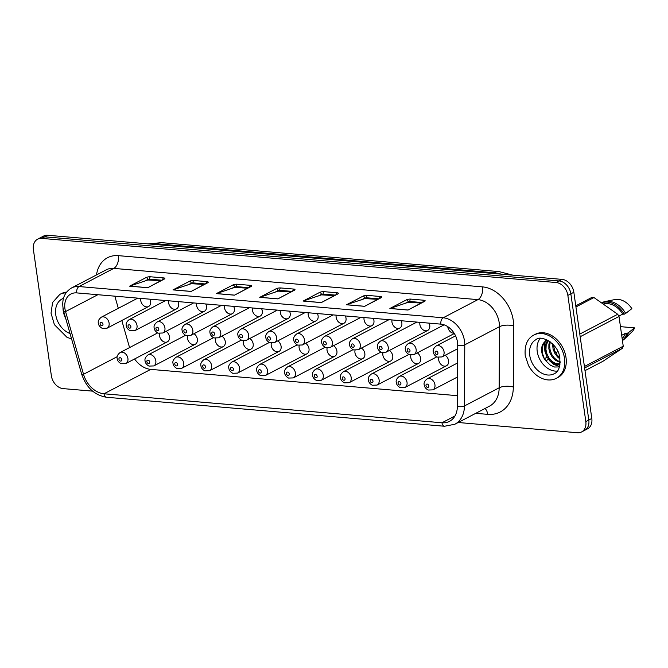 <?xml version="1.0" encoding="UTF-8"?>
<svg xmlns="http://www.w3.org/2000/svg" width="668" height="668" viewBox="0 0 668 668"><rect width="100%" height="100%" fill="white"/><g stroke="black" fill="none" stroke-linecap="round" stroke-linejoin="round"><path stroke-width="1" d="M447.752 326.635A6.204 4.626 -117.6 0 0 454.14 333.24M438.767 357.522A6.204 4.626 -117.6 0 0 440.788 364.202A6.204 4.626 -117.6 0 0 446.5 365.772A6.204 4.626 -117.6 0 0 448.562 360.695A6.204 4.626 -117.6 0 0 445.189 355.267M419.921 322.352A6.204 4.626 -117.6 0 0 422.034 328.94A6.204 4.626 -117.6 0 0 427.687 330.451A6.204 4.626 -117.6 0 0 429.749 325.374A6.204 4.626 -117.6 0 0 429.081 323.137M410.853 355.125A6.204 4.626 -117.6 0 0 412.874 361.805A6.204 4.626 -117.6 0 0 418.585 363.384A6.204 4.626 -117.6 0 0 420.648 358.307A6.204 4.626 -117.6 0 0 417.283 352.871M392.007 319.955A6.204 4.626 -117.6 0 0 394.128 326.552A6.204 4.626 -117.6 0 0 399.773 328.055A6.204 4.626 -117.6 0 0 401.835 322.978A6.204 4.626 -117.6 0 0 401.167 320.74M382.948 352.729A6.204 4.626 -117.6 0 0 384.968 359.417A6.204 4.626 -117.6 0 0 390.68 360.987A6.204 4.626 -117.6 0 0 392.742 355.91A6.204 4.626 -117.6 0 0 389.369 350.475M364.093 317.559A6.204 4.626 -117.6 0 0 366.214 324.155A6.204 4.626 -117.6 0 0 371.867 325.658A6.204 4.626 -117.6 0 0 373.93 320.582A6.204 4.626 -117.6 0 0 373.253 318.344M355.034 350.333A6.204 4.626 -117.6 0 0 357.054 357.021A6.204 4.626 -117.6 0 0 362.766 358.591A6.204 4.626 -117.6 0 0 364.828 353.514A6.204 4.626 -117.6 0 0 361.455 348.078M336.188 315.171A6.204 4.626 -117.6 0 0 338.3 321.759A6.204 4.626 -117.6 0 0 343.953 323.27A6.204 4.626 -117.6 0 0 346.016 318.185A6.204 4.626 -117.6 0 0 345.339 315.956M327.12 347.944A6.204 4.626 -117.6 0 0 329.14 354.624A6.204 4.626 -117.6 0 0 334.852 356.194A6.204 4.626 -117.6 0 0 336.914 351.118A6.204 4.626 -117.6 0 0 333.541 345.69M308.274 312.774A6.204 4.626 -117.6 0 0 310.386 319.371A6.204 4.626 -117.6 0 0 316.039 320.874A6.204 4.626 -117.6 0 0 318.102 315.797A6.204 4.626 -117.6 0 0 317.434 313.559M299.206 345.548A6.204 4.626 -117.6 0 0 301.226 352.236A6.204 4.626 -117.6 0 0 306.938 353.806A6.204 4.626 -117.6 0 0 309 348.729A6.204 4.626 -117.6 0 0 305.635 343.294M280.36 310.378A6.204 4.626 -117.6 0 0 282.481 316.974A6.204 4.626 -117.6 0 0 288.125 318.477A6.204 4.626 -117.6 0 0 290.188 313.401A6.204 4.626 -117.6 0 0 289.52 311.163M252.446 307.99A6.204 4.626 -117.6 0 0 254.566 314.578A6.204 4.626 -117.6 0 0 260.219 316.081A6.204 4.626 -117.6 0 0 262.282 311.004A6.204 4.626 -117.6 0 0 261.606 308.775M271.3 343.152A6.204 4.626 -117.6 0 0 273.321 349.84A6.204 4.626 -117.6 0 0 279.032 351.41A6.204 4.626 -117.6 0 0 281.094 346.333A6.204 4.626 -117.6 0 0 277.721 340.897M243.386 340.764A6.204 4.626 -117.6 0 0 245.406 347.444A6.204 4.626 -117.6 0 0 251.118 349.013A6.204 4.626 -117.6 0 0 253.18 343.936A6.204 4.626 -117.6 0 0 249.807 338.509M224.54 305.593A6.204 4.626 -117.6 0 0 226.652 312.181A6.204 4.626 -117.6 0 0 232.305 313.693A6.204 4.626 -117.6 0 0 234.368 308.616A6.204 4.626 -117.6 0 0 233.691 306.378M215.472 338.367A6.204 4.626 -117.6 0 0 217.492 345.047A6.204 4.626 -117.6 0 0 223.204 346.625A6.204 4.626 -117.6 0 0 225.266 341.54A6.204 4.626 -117.6 0 0 221.893 336.113M196.626 303.197A6.204 4.626 -117.6 0 0 198.738 309.793A6.204 4.626 -117.6 0 0 204.391 311.296A6.204 4.626 -117.6 0 0 206.454 306.22A6.204 4.626 -117.6 0 0 205.786 303.982M187.558 335.971A6.204 4.626 -117.6 0 0 189.578 342.659A6.204 4.626 -117.6 0 0 195.29 344.229A6.204 4.626 -117.6 0 0 197.352 339.152A6.204 4.626 -117.6 0 0 193.987 333.716M168.712 300.8A6.204 4.626 -117.6 0 0 170.833 307.397A6.204 4.626 -117.6 0 0 176.477 308.9A6.204 4.626 -117.6 0 0 178.54 303.823A6.204 4.626 -117.6 0 0 177.872 301.585M159.652 333.574A6.204 4.626 -117.6 0 0 161.673 340.262A6.204 4.626 -117.6 0 0 167.384 341.832A6.204 4.626 -117.6 0 0 169.447 336.755A6.204 4.626 -117.6 0 0 166.073 331.32M140.798 298.412A6.204 4.626 -117.6 0 0 142.919 305A6.204 4.626 -117.6 0 0 148.572 306.512A6.204 4.626 -117.6 0 0 150.634 301.427A6.204 4.626 -117.6 0 0 149.958 299.197M556.068 282.514L562.055 279.383A12.667 9.444 62.4 0 1 573.845 292.267L570.848 293.828A12.667 9.444 -117.6 0 0 559.066 280.952L44.756 236.839L559.066 280.952A12.667 9.444 62.4 0 1 570.848 293.828L588.809 420.013A12.667 9.444 62.4 0 1 584.6 430.376A12.667 9.444 -117.6 0 0 588.809 420.013L570.848 293.828L567.858 295.398A12.667 9.444 -117.6 0 0 556.068 282.514L41.767 238.401A12.667 9.444 -117.6 0 0 37.608 239.194A12.667 9.444 -117.6 0 0 33.4 249.556L51.361 375.733A12.667 9.444 -117.6 0 0 63.143 388.617L92.602 391.139M458.198 422.502L577.453 432.73A12.667 9.444 -117.6 0 0 581.603 431.937A12.667 9.444 -117.6 0 0 585.819 421.575L591.798 418.444L573.845 292.267M591.798 418.444A12.667 9.444 62.4 0 1 587.59 428.806L581.603 431.937M562.055 279.383L47.754 235.27L44.756 236.839A12.667 9.444 -117.6 0 0 40.606 237.624A12.667 9.444 62.4 0 1 44.756 236.839L41.767 238.401M37.608 239.194L43.595 236.063A12.667 9.444 62.4 0 1 47.754 235.27M585.819 421.575L567.858 295.398M457.43 395.681L150.726 369.379A22.912 17.084 62.4 0 1 134.585 358.975M129.567 347.594L121.801 320.498M118.311 308.315L114.838 296.183M440.88 324.139L76.737 292.901L440.905 324.147A17.844 13.302 62.4 0 1 448.387 327.07A17.861 13.318 -117.6 0 0 440.88 324.139A5.052 3.039 94.9 0 1 443.185 317.784L79.041 286.547L113.769 268.394A22.912 17.084 -117.6 0 0 106.245 269.83L71.518 287.975A22.912 17.084 62.4 0 1 79.041 286.547A5.052 3.039 94.9 0 0 76.737 292.901A17.844 13.302 -117.6 0 0 70.858 294.029A17.844 13.302 -117.6 0 0 69.898 294.605A17.844 13.302 -117.6 0 0 65.564 311.589L83.525 374.28A22.912 17.084 -117.6 0 0 104.033 393.778L150.726 369.379M448.387 327.07A17.844 13.302 62.4 0 1 457.714 345.222L457.371 406.344A22.912 17.084 62.4 0 1 449.497 421.333A22.912 17.084 62.4 0 1 441.974 422.769L104.033 393.778A5.052 3.039 94.9 0 0 106.604 397.268C94.589 395.297 86.272 387.574 81.655 374.105L63.702 311.413A5.052 0.893 -16 0 0 65.564 311.589L97.829 294.722M204.132 284.443L191.324 283.691L172.979 289.895L189.487 281.27A3.165 0.902 171.9 0 1 193.879 280.502L206.971 281.629A3.165 0.902 171.9 0 1 207.623 282.823L191.115 291.448L206.996 282.94A1.904 1.419 -117.6 0 1 207.623 282.823M290.889 291.883L278.08 291.139L259.735 297.335L276.243 288.71A3.165 0.902 171.9 0 1 280.635 287.95L293.736 289.069A3.165 0.902 171.9 0 1 294.379 290.263L277.871 298.888L293.761 290.38A1.904 1.419 -117.6 0 1 294.379 290.263M377.645 299.322L364.845 298.579L346.492 304.775L363 296.149A3.165 0.902 171.9 0 1 367.392 295.39L380.493 296.509A3.165 0.902 171.9 0 1 381.144 297.703L364.628 306.336L380.518 297.828A1.904 1.419 -117.6 0 1 381.144 297.703M421.024 303.047L408.223 302.295L389.87 308.499L406.386 299.874A3.165 0.902 171.9 0 1 410.77 299.105L423.871 300.233A3.165 0.902 171.9 0 1 424.522 301.427L408.006 310.052L423.896 301.544A1.904 1.419 -117.6 0 1 424.522 301.427M334.267 295.607L321.467 294.855L303.113 301.059L319.621 292.425A3.165 0.902 171.9 0 1 324.013 291.666L337.115 292.793A3.165 0.902 171.9 0 1 337.766 293.987L321.25 302.612L337.14 294.104A1.904 1.419 -117.6 0 1 337.766 293.987M247.511 288.159L234.702 287.415L216.357 293.619L232.865 284.986A3.165 0.902 171.9 0 1 237.257 284.226L250.358 285.353A3.165 0.902 171.9 0 1 251.001 286.539L234.493 295.173L250.383 286.664A1.904 1.419 -117.6 0 1 251.001 286.539M160.754 280.719L147.945 279.976L129.6 286.171L146.108 277.546A3.165 0.902 171.9 0 1 150.5 276.786L163.593 277.905A3.165 0.902 171.9 0 1 164.244 279.099L147.737 287.733L163.618 279.216A1.904 1.419 -117.6 0 1 164.244 279.099M457.714 345.222L457.714 345.222A5.052 1.954 -179.7 0 0 464.769 344.83L464.435 405.952L499.163 387.799L499.497 326.685L464.769 344.83A22.912 17.084 62.4 0 0 443.185 317.784L477.912 299.631L113.769 268.394A10.137 6.104 -85.1 0 0 118.386 255.652L482.53 286.889A33.049 24.633 62.4 0 1 513.659 325.901L513.325 387.022A38.118 28.415 62.4 0 1 487.715 414.352L475.758 413.325M585.001 370.656L603.029 361.229L622.526 348.203L623.236 346.208L619.002 316.448L617.7 314.277L593.961 297.544L591.948 297.369L575.774 305.819M540.22 338.451A19.314 14.404 -117.6 0 0 537.231 351.443A19.314 14.404 -117.6 0 0 557.279 371.099M547.493 340.146L543.443 343.235A13.619 10.154 -117.6 0 0 545.965 360.945L544.036 357.889L542.508 353.547L542.174 349.105L543.084 345.039L545.155 341.807L546.816 340.446M543.443 343.235L546.608 339.72M559.442 366.916L554.574 367.024L550.499 365.279L545.965 360.945M557.93 351.585L555.659 352.771M547.167 357.213L544.437 358.641M548.52 359.359L545.823 360.762M622.526 348.203L584.625 368.01M623.236 346.208L584.408 366.498M619.002 316.448L580.175 336.739M617.7 314.277L579.799 334.084M593.961 297.544L575.933 306.963M556.402 378.288L557.905 377.504A24.382 18.178 -117.6 0 0 566.005 357.555A24.382 18.178 -117.6 0 0 535.31 334.284L533.815 335.06A24.382 18.178 62.4 0 1 561.22 348.253A24.382 18.178 62.4 0 1 556.402 378.288C553.171 379.958 549.58 380.393 545.647 379.599C538.491 377.879 532.772 373.17 528.48 365.488L525.223 355.543C524.413 345.364 527.277 338.534 533.815 335.06M545.171 341.791L544.437 345.899L544.921 351.351L546.875 356.654L550.023 361.229L554.014 364.561L559.575 366.456M552.494 343.795L553.137 349.389L554.966 353.614L557.696 357.113L560.043 358.975M549.706 341.482L548.896 344.396L548.862 348.779L550.048 353.205L552.294 357.171L555.317 360.252L560.193 362.448M547.935 340.379L545.731 344.045L544.988 348.187L545.48 352.646L547.142 356.929L549.764 360.57L553.012 363.158L556.519 364.411L560.043 364.144M560.076 363.901L555.467 363.417L552.06 361.396L549.113 358.182L546.992 354.132L545.956 349.69L546.157 345.348L548.269 340.571M560.21 361.789L557.73 360.762L554.465 358.198L551.835 354.583L550.148 350.299L549.63 345.84L550.282 341.899M559.859 357.739L556.987 354.817L554.732 350.859L553.371 344.696M620.455 326.652L634.6 327.871L628.413 332.664A21.535 16.057 62.4 0 1 624.672 338.843A21.535 16.057 62.4 0 1 622.434 340.546M624.672 338.843L631.778 332.063A18.746 13.978 -117.6 0 0 634.6 327.871M628.413 332.664L626.918 333.449A21.535 16.057 62.4 0 1 622.401 340.313M622.133 338.467A19.948 14.871 -117.6 0 0 625.473 333.324L626.918 333.449M625.473 333.324L621.683 335.303M605.175 301.535L614.802 299.573A18.746 13.978 62.4 0 1 631.861 308.641L625.674 313.434A21.535 16.057 -117.6 0 0 605.175 301.535A21.535 16.057 -117.6 0 0 601.96 302.671L601.542 302.888M625.674 313.434L624.179 314.219A21.535 16.057 -117.6 0 0 601.601 302.93M603.187 304.049A19.948 14.871 62.4 0 1 622.735 314.094L624.179 314.219M622.735 314.094L618.818 316.139M65.781 318.678A19.314 14.404 62.4 0 1 63.226 310.787A19.314 14.404 62.4 0 1 63.017 308.399M66.032 292.834A24.382 18.178 -117.6 0 0 59.819 294.404L61.314 293.628A24.382 18.178 62.4 0 1 66.575 292.1M512.832 275.166L499.004 271.592A23.564 14.187 94.9 0 0 493.811 272.719L156.454 243.778A49.524 36.924 -117.6 0 0 149.214 243.979M501.292 274.172A49.524 36.924 -117.6 0 0 493.811 272.719L492.475 273.421M147.895 243.862L161.648 242.659A23.564 14.187 94.9 0 0 156.454 243.778L155.11 244.48M96.501 274.924A33.049 24.633 62.4 0 1 118.386 255.652M83.308 373.495L83.525 374.272A5.052 0.893 164 0 1 81.655 374.105M117.184 356.687L83.525 374.28A22.929 17.092 -117.6 0 0 104.049 393.794L441.965 422.777A5.052 3.039 94.9 0 0 444.521 426.251L106.604 397.268M76.737 292.901A17.861 13.318 -117.6 0 0 69.898 294.605M482.53 286.889A10.137 6.104 -85.1 0 1 477.912 299.631A22.912 17.084 -117.6 0 1 499.497 326.685A10.137 3.908 0.3 0 1 513.659 325.901M485.018 408.482A10.137 6.104 -85.1 0 1 487.715 414.352M147.737 287.733L129.6 286.171M234.493 295.173L216.357 293.619M321.25 302.612L303.113 301.059M408.006 310.052L389.87 308.499M364.628 306.336L346.492 304.775M277.871 298.888L259.735 297.335M191.115 291.448L172.979 289.895M457.38 405.585L457.371 406.344A22.929 17.092 -117.6 0 1 441.965 422.777L454.966 415.98M205.101 283.933L193.01 282.89L193.094 283.491M191.324 283.691L191.257 283.199L187.7 285.052M193.879 280.502A1.904 1.144 -85.1 0 0 193.01 282.89L191.257 283.199A1.904 1.419 -117.6 0 0 189.487 281.27M173.204 289.862L191.081 291.398M291.866 291.373L279.767 290.338L279.859 290.939M278.08 291.139L278.013 290.638L274.456 292.5M280.635 287.95A1.904 1.144 -85.1 0 0 279.767 290.338L278.013 290.638A1.904 1.419 -117.6 0 0 276.243 288.71M259.961 297.302L277.838 298.838M378.622 298.813L366.532 297.778L366.615 298.379M364.845 298.579L364.77 298.078L361.221 299.94M367.392 295.39A1.904 1.144 -85.1 0 0 366.532 297.778L364.77 298.078A1.904 1.419 -117.6 0 0 363 296.149M346.725 304.742L364.594 306.278M422.001 302.537L409.91 301.502L409.993 302.095M408.223 302.295L408.148 301.802L404.599 303.656M410.77 299.105A1.904 1.144 -85.1 0 0 409.91 301.502L408.148 301.802A1.904 1.419 -117.6 0 0 406.386 299.874M390.104 308.466L407.981 310.002M335.244 295.097L323.145 294.054L323.237 294.655M321.467 294.855L321.391 294.363L317.834 296.216M324.013 291.666A1.904 1.144 -85.1 0 0 323.145 294.054L321.391 294.363A1.904 1.419 -117.6 0 0 319.621 292.425M303.339 301.026L321.216 302.554M248.488 287.649L236.389 286.614L236.472 287.215M234.702 287.415L234.635 286.923L231.078 288.776M237.257 284.226A1.904 1.144 -85.1 0 0 236.389 286.614L234.635 286.923A1.904 1.419 -117.6 0 0 232.865 284.986M216.582 293.586L234.46 295.114M161.723 280.209L149.632 279.174L149.715 279.775M147.945 279.976L147.879 279.474L144.321 281.337M150.5 276.786A1.904 1.144 -85.1 0 0 149.632 279.174L147.879 279.474A1.904 1.419 -117.6 0 0 146.108 277.546M129.826 286.138L147.703 287.674M206.971 281.629A1.904 1.144 94.9 0 0 206.086 283.416M293.736 289.069A1.904 1.144 94.9 0 0 292.843 290.864M380.493 296.509A1.904 1.144 94.9 0 0 379.599 298.304M423.871 300.233A1.904 1.144 94.9 0 0 422.986 302.019M337.115 292.793A1.904 1.144 94.9 0 0 336.221 294.58M250.358 285.353A1.904 1.144 94.9 0 0 249.465 287.14M163.593 277.905A1.904 1.144 94.9 0 0 162.708 279.7M457.371 406.344A5.052 1.954 0.3 0 0 464.435 405.952A27.981 20.858 62.4 0 1 454.816 424.264L489.544 406.119A27.981 20.858 -117.6 0 0 499.163 387.799A10.137 3.908 0.3 0 1 513.325 387.022M157.615 332.931L120.106 352.537A6.204 4.626 62.4 0 1 127.079 355.894A6.204 4.626 62.4 0 1 125.851 363.534L167.384 341.832M118.946 359.284A1.77 1.319 -117.6 0 0 121.275 360.92A1.77 1.319 -117.6 0 0 120.858 358.006A1.77 1.319 -117.6 0 0 118.946 359.284M137.767 298.145L101.294 317.208A6.204 4.626 62.4 0 1 108.266 320.565A6.204 4.626 62.4 0 1 107.039 328.213L148.572 306.512M100.133 323.955A1.77 1.319 -117.6 0 0 102.463 325.6A1.77 1.319 -117.6 0 0 102.045 322.686A1.77 1.319 -117.6 0 0 100.133 323.955M165.672 300.542L129.2 319.605A6.204 4.626 62.4 0 1 136.18 322.961A6.204 4.626 62.4 0 1 134.953 330.61L176.477 308.9M128.047 326.351A1.77 1.319 -117.6 0 0 130.369 327.988A1.77 1.319 -117.6 0 0 129.959 325.074A1.77 1.319 -117.6 0 0 128.047 326.351M185.52 335.328L148.012 354.933A6.204 4.626 62.4 0 1 154.993 358.29A6.204 4.626 62.4 0 1 153.765 365.93L195.29 344.229M146.86 361.68A1.77 1.319 -117.6 0 0 149.181 363.317A1.77 1.319 -117.6 0 0 148.772 360.403A1.77 1.319 -117.6 0 0 146.86 361.68M193.586 302.938L157.114 322.001A6.204 4.626 62.4 0 1 164.086 325.358A6.204 4.626 62.4 0 1 162.867 332.998L204.391 311.296M155.961 328.748A1.77 1.319 -117.6 0 0 158.283 330.384A1.77 1.319 -117.6 0 0 157.865 327.47A1.77 1.319 -117.6 0 0 155.961 328.748M213.434 337.724L175.926 357.322A6.204 4.626 62.4 0 1 182.907 360.678A6.204 4.626 62.4 0 1 181.679 368.327L223.204 346.625M174.774 364.068A1.77 1.319 -117.6 0 0 177.095 365.713A1.77 1.319 -117.6 0 0 176.678 362.799A1.77 1.319 -117.6 0 0 174.774 364.068M221.5 305.334L185.028 324.389A6.204 4.626 62.4 0 1 192 327.746A6.204 4.626 62.4 0 1 190.772 335.394L232.305 313.693M183.875 331.144A1.77 1.319 -117.6 0 0 186.197 332.781A1.77 1.319 -117.6 0 0 185.779 329.867A1.77 1.319 -117.6 0 0 183.875 331.144M241.348 340.112L203.84 359.718A6.204 4.626 62.4 0 1 210.812 363.075A6.204 4.626 62.4 0 1 209.585 370.723L251.118 349.013M202.688 366.465A1.77 1.319 -117.6 0 0 205.009 368.101A1.77 1.319 -117.6 0 0 204.592 365.187A1.77 1.319 -117.6 0 0 202.688 366.465M249.406 307.723L212.942 326.786A6.204 4.626 62.4 0 1 219.914 330.142A6.204 4.626 62.4 0 1 218.686 337.791L260.219 316.081M211.781 333.532A1.77 1.319 -117.6 0 0 214.111 335.177A1.77 1.319 -117.6 0 0 213.693 332.263A1.77 1.319 -117.6 0 0 211.781 333.532M269.262 342.509L231.754 362.114A6.204 4.626 62.4 0 1 238.726 365.471A6.204 4.626 62.4 0 1 237.499 373.111L279.032 351.41M230.594 368.861A1.77 1.319 -117.6 0 0 232.923 370.498A1.77 1.319 -117.6 0 0 232.506 367.584A1.77 1.319 -117.6 0 0 230.594 368.861M277.32 310.119L240.847 329.182A6.204 4.626 62.4 0 1 247.828 332.539A6.204 4.626 62.4 0 1 246.601 340.179L288.125 318.477M239.695 335.929A1.77 1.319 -117.6 0 0 242.016 337.565A1.77 1.319 -117.6 0 0 241.607 334.651A1.77 1.319 -117.6 0 0 239.695 335.929M297.168 344.905L259.66 364.503A6.204 4.626 62.4 0 1 266.641 367.868A6.204 4.626 62.4 0 1 265.413 375.508L306.938 353.806M258.508 371.258A1.77 1.319 -117.6 0 0 260.829 372.894A1.77 1.319 -117.6 0 0 260.42 369.98A1.77 1.319 -117.6 0 0 258.508 371.258M305.234 312.515L268.761 331.579A6.204 4.626 62.4 0 1 275.734 334.935A6.204 4.626 62.4 0 1 274.515 342.575L316.039 320.874M267.609 338.325A1.77 1.319 -117.6 0 0 269.93 339.962A1.77 1.319 -117.6 0 0 269.513 337.048A1.77 1.319 -117.6 0 0 267.609 338.325M325.082 347.302L287.574 366.899A6.204 4.626 62.4 0 1 294.555 370.256A6.204 4.626 62.4 0 1 293.327 377.904L334.852 356.194M286.422 373.646A1.77 1.319 -117.6 0 0 288.743 375.291A1.77 1.319 -117.6 0 0 288.325 372.377A1.77 1.319 -117.6 0 0 286.422 373.646M333.148 314.904L296.675 333.967A6.204 4.626 62.4 0 1 303.648 337.323A6.204 4.626 62.4 0 1 302.42 344.972L343.953 323.27M295.515 340.713A1.77 1.319 -117.6 0 0 297.844 342.358A1.77 1.319 -117.6 0 0 297.427 339.444A1.77 1.319 -117.6 0 0 295.515 340.713M352.996 349.69L315.488 369.295A6.204 4.626 62.4 0 1 322.46 372.652A6.204 4.626 62.4 0 1 321.233 380.292L362.766 358.591M314.336 376.042A1.77 1.319 -117.6 0 0 316.657 377.679A1.77 1.319 -117.6 0 0 316.24 374.765A1.77 1.319 -117.6 0 0 314.336 376.042M361.054 317.3L324.59 336.363A6.204 4.626 62.4 0 1 331.562 339.72A6.204 4.626 62.4 0 1 330.334 347.368L371.867 325.658M323.429 343.11A1.77 1.319 -117.6 0 0 325.75 344.746A1.77 1.319 -117.6 0 0 325.341 341.832A1.77 1.319 -117.6 0 0 323.429 343.11M380.91 352.086L343.402 371.692A6.204 4.626 62.4 0 1 350.374 375.049A6.204 4.626 62.4 0 1 349.147 382.689L390.68 360.987M342.241 378.439A1.77 1.319 -117.6 0 0 344.571 380.075A1.77 1.319 -117.6 0 0 344.154 377.161A1.77 1.319 -117.6 0 0 342.241 378.439M388.968 319.696L352.495 338.76A6.204 4.626 62.4 0 1 359.476 342.116A6.204 4.626 62.4 0 1 358.248 349.756L399.773 328.055M351.343 345.506A1.77 1.319 -117.6 0 0 353.664 347.143A1.77 1.319 -117.6 0 0 353.255 344.229A1.77 1.319 -117.6 0 0 351.343 345.506M408.816 354.483L371.308 374.08A6.204 4.626 62.4 0 1 378.288 377.437A6.204 4.626 62.4 0 1 377.061 385.085L418.585 363.384M370.156 380.835A1.77 1.319 -117.6 0 0 372.477 382.472A1.77 1.319 -117.6 0 0 372.068 379.558A1.77 1.319 -117.6 0 0 370.156 380.835M416.882 322.093L380.409 341.148A6.204 4.626 62.4 0 1 387.382 344.513A6.204 4.626 62.4 0 1 386.162 352.153L427.687 330.451M379.257 347.903A1.77 1.319 -117.6 0 0 381.578 349.539A1.77 1.319 -117.6 0 0 381.161 346.625A1.77 1.319 -117.6 0 0 379.257 347.903M436.73 356.871L399.222 376.476A6.204 4.626 62.4 0 1 406.194 379.833A6.204 4.626 62.4 0 1 404.975 387.482L446.5 365.772M398.07 383.223A1.77 1.319 -117.6 0 0 400.391 384.86A1.77 1.319 -117.6 0 0 399.973 381.946A1.77 1.319 -117.6 0 0 398.07 383.223M444.111 324.84L408.323 343.544A6.204 4.626 62.4 0 1 415.296 346.901A6.204 4.626 62.4 0 1 414.068 354.549L454.307 333.516M407.163 350.291A1.77 1.319 -117.6 0 0 409.492 351.936A1.77 1.319 -117.6 0 0 409.075 349.022A1.77 1.319 -117.6 0 0 407.163 350.291M457.613 362.941L427.136 378.873A6.204 4.626 62.4 0 1 434.108 382.23A6.204 4.626 62.4 0 1 432.881 389.87L457.538 376.986M425.984 385.62A1.77 1.319 -117.6 0 0 428.305 387.256A1.77 1.319 -117.6 0 0 427.887 384.342A1.77 1.319 -117.6 0 0 425.984 385.62M455.559 335.837L436.237 345.94A6.204 4.626 62.4 0 1 443.21 349.297A6.204 4.626 62.4 0 1 441.982 356.937L457.697 348.729M435.077 352.687A1.77 1.319 -117.6 0 0 437.398 354.324A1.77 1.319 -117.6 0 0 436.989 351.41A1.77 1.319 -117.6 0 0 435.077 352.687M529.741 355.359A19.314 14.404 -117.6 0 0 554.056 373.796C558.882 371.942 560.702 366.072 559.534 356.178C557.388 343.16 540.763 334.66 536.162 339.553A19.314 14.404 -117.6 0 0 529.741 355.359M70.031 333.516A19.314 14.404 62.4 0 1 56.095 316.59A19.314 14.404 62.4 0 1 62.166 298.897L63.46 298.337M161.648 242.659L499.004 271.592M71.518 287.975C63.769 292.801 61.164 300.617 63.702 311.413M444.521 426.251L454.816 424.264M120.106 352.537C117.585 354.591 116.608 356.595 117.176 358.541C117.384 360.636 118.687 362.357 121.083 363.701L125.851 363.534M101.294 317.208C98.772 319.262 97.795 321.266 98.363 323.212C98.572 325.308 99.874 327.028 102.271 328.372L107.039 328.213M129.2 319.605C126.678 321.659 125.709 323.663 126.277 325.608C126.486 327.704 127.788 329.424 130.177 330.769L134.953 330.61M148.012 354.933C145.499 356.988 144.522 358.983 145.09 360.937C145.298 363.033 146.601 364.753 148.989 366.089L153.765 365.93M157.114 322.001C154.592 324.055 153.615 326.051 154.191 328.005C154.4 330.101 155.702 331.821 158.091 333.165L162.867 332.998M175.926 357.322C173.404 359.376 172.436 361.38 173.004 363.325C173.212 365.421 174.515 367.141 176.903 368.486L181.679 368.327M185.028 324.389C182.506 326.443 181.529 328.447 182.105 330.393C182.314 332.497 183.608 334.209 186.005 335.553L190.772 335.394M203.84 359.718C201.319 361.772 200.342 363.776 200.918 365.722C201.126 367.817 202.421 369.538 204.817 370.882L209.585 370.723M212.942 326.786C210.42 328.84 209.443 330.844 210.011 332.789C210.22 334.885 211.522 336.605 213.919 337.95L218.686 337.791M231.754 362.114C229.233 364.169 228.256 366.164 228.823 368.118C229.032 370.214 230.335 371.934 232.731 373.278L237.499 373.111M240.847 329.182C238.326 331.236 237.357 333.232 237.925 335.186C238.134 337.282 239.436 339.002 241.824 340.346L246.601 340.179M259.66 364.503C257.147 366.557 256.17 368.561 256.737 370.515C256.946 372.61 258.249 374.322 260.637 375.666L265.413 375.508M268.761 331.579C266.24 333.633 265.263 335.628 265.839 337.582C266.048 339.678 267.35 341.398 269.738 342.734L274.515 342.575M287.574 366.899C285.052 368.953 284.075 370.957 284.651 372.903C284.86 374.998 286.163 376.719 288.551 378.063L293.327 377.904M296.675 333.967C294.154 336.021 293.177 338.025 293.745 339.97C293.962 342.066 295.256 343.786 297.652 345.131L302.42 344.972M315.488 369.295C312.966 371.35 311.989 373.354 312.566 375.299C312.774 377.395 314.069 379.115 316.465 380.459L321.233 380.292M324.59 336.363C322.068 338.417 321.091 340.421 321.659 342.367C321.867 344.463 323.17 346.183 325.558 347.527L330.334 347.368M343.402 371.692C340.88 373.746 339.903 375.742 340.471 377.696C340.68 379.791 341.983 381.511 344.379 382.847L349.147 382.689M352.495 338.76C349.974 340.814 349.005 342.809 349.573 344.763C349.781 346.859 351.084 348.579 353.472 349.923L358.248 349.756M371.308 374.08C368.786 376.134 367.817 378.138 368.385 380.084C368.594 382.179 369.897 383.9 372.285 385.244L377.061 385.085M380.409 341.148C377.888 343.202 376.911 345.206 377.487 347.16C377.696 349.255 378.998 350.967 381.386 352.312L386.162 352.153M399.222 376.476C396.7 378.531 395.723 380.535 396.299 382.48C396.508 384.576 397.811 386.296 400.199 387.64L404.975 387.482M408.323 343.544C405.802 345.598 404.825 347.602 405.392 349.548C405.61 351.644 406.904 353.364 409.3 354.708L414.068 354.549M427.136 378.873C424.614 380.927 423.637 382.923 424.213 384.877C424.422 386.972 425.716 388.692 428.113 390.037L432.881 389.87M436.237 345.94C433.716 347.995 432.739 349.999 433.307 351.944C433.515 354.04 434.818 355.76 437.206 357.104L441.982 356.937M59.819 294.404L52.597 302.487L51.035 313.167L54.384 324.648L67.034 337.365L71.585 338.926"/></g></svg>
